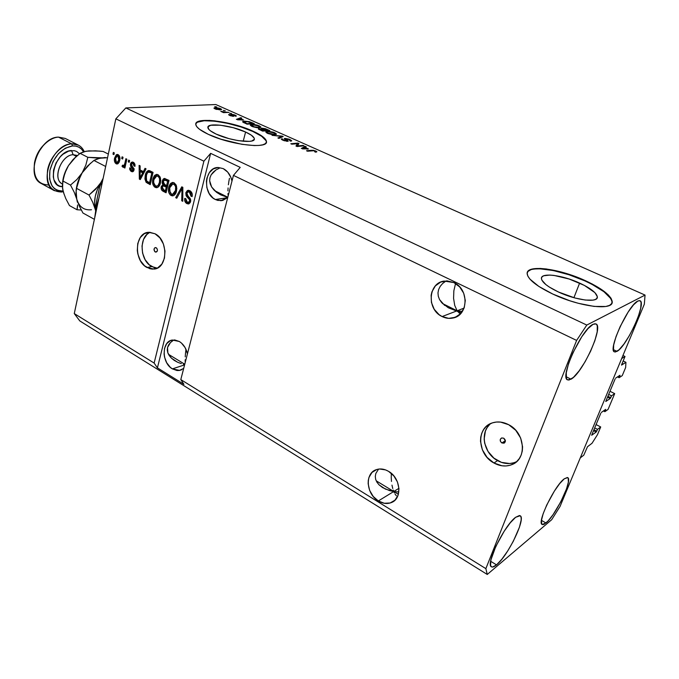 <?xml version="1.0" encoding="UTF-8"?>
<svg xmlns="http://www.w3.org/2000/svg" width="679" height="679" viewBox="0 0 679 679"><rect width="100%" height="100%" fill="white"/><g stroke="black" fill="none" stroke-linecap="round" stroke-linejoin="round"><path stroke-width="1.02" d="M583.787 455.168L580.282 457.884L621.667 358.563L625.003 356.475L621.497 365.013L625.936 362.314L625.631 367.551L622.253 375.614L619.112 377.702L620.012 375.283L619.112 377.702L617.491 376.913L619.112 377.702L622.253 375.614L625.631 367.551L625.936 362.314L623.127 360.965L625.936 362.314L621.523 365.115L625.003 356.475L622.949 355.49L625.003 356.475L621.667 358.563L580.282 457.884L583.787 455.168L587.496 446.731L583.787 455.168M592.029 443.268L587.496 446.731L592.029 443.268L597.469 434.679L592.029 443.268M596.086 424.57L600.711 426.964L597.469 434.679L600.711 426.964L596.086 424.57M594.694 427.906L597.486 429.357L600.711 426.964L597.486 429.357L594.694 427.906M593.93 429.731L596.722 431.182L597.486 429.357L596.17 432.039L593.539 430.673L596.17 432.039L596.722 431.182L593.93 429.731M591.681 435.247L596.17 432.039L591.681 435.247M600.779 413.324L591.791 434.849L600.779 413.324M605.668 409.361L601.339 412.45L605.668 409.361M603.436 410.956L604.879 411.686L605.651 409.844L604.879 411.686L603.436 410.956M608.078 409.395L604.879 411.686L608.078 409.395L614.699 393.625L609.988 391.282L614.699 393.625L608.078 409.395M608.681 394.397L611.524 395.823L614.699 393.625L611.524 395.823L608.681 394.397M607.9 396.264L610.744 397.69L611.524 395.823L610.192 398.548L607.51 397.207L610.192 398.548L610.744 397.69L607.9 396.264M605.778 401.501L610.192 398.548L605.778 401.484M615.115 378.984L605.906 401.06L615.115 378.984M619.927 375.292L615.675 378.11L619.927 375.292M579.628 283.084C590.696 288.261 596.603 292.87 597.35 296.91C598.267 303.072 576.131 300.407 558.486 292.021L549.319 287.064L545.865 284.577L541.85 280.104L541.418 278.288L542.054 276.828L543.709 275.784L549.786 275.071L553.962 275.411L569.129 279.01L584.415 285.418L594.906 292.632L597.342 296.706L596.951 298.276L595.491 299.431L592.988 300.135L585.281 300.05L575.011 298.005L558.486 292.021C547.681 286.835 541.995 282.337 541.418 278.526C540.705 272.33 562.246 275.012 579.628 283.084L573.916 297.699L579.628 283.084M245.594 132.023C251.111 134.561 254.031 136.81 254.345 138.762C255.711 143.965 230.554 141.02 216.236 134.136L210.473 130.86L208.767 129.333L208.012 126.795L210.77 125.25L220.31 125.182L233.313 127.72L245.594 132.023L251.383 135.206L254.175 138.109L254.286 139.314L251.85 140.986L249.388 141.376L238.134 140.629L228.933 138.626L216.236 134.136C210.931 131.633 208.139 129.443 207.867 127.576C206.781 122.339 231.48 125.369 245.594 132.023L243.201 141.283L245.594 132.023M266.321 142.395L266.355 141.818C265.845 138.813 261.364 135.367 252.894 131.497L252.987 131.157C261.449 135.036 265.939 138.474 266.448 141.478C268.629 149.355 230.189 144.907 208.351 134.357L199.601 129.341L197.054 127.024L195.866 124.944L196.044 123.196L197.572 121.83L200.364 120.887L209.2 120.395L214.887 120.845L234.476 124.69L252.987 131.157L257.867 133.568L264.589 138.261L266.143 140.375L266.38 142.217L265.26 143.71L262.807 144.797L259.098 145.425L254.252 145.561L241.945 144.321L220.819 139.17L208.351 134.357C200.373 130.563 196.18 127.27 195.781 124.469C194.245 116.491 231.615 121.134 252.987 131.157L252.894 131.497C232.583 121.999 197.165 117.077 195.798 123.926L195.798 123.918M611.864 303.25L612.042 302.028C610.837 295.789 601.764 288.736 584.84 280.877L584.992 280.495C601.917 288.354 610.99 295.399 612.203 301.637C613.689 310.999 579.773 306.933 552.842 294.075L538.863 286.445L529.9 279.094L527.727 275.886L527.167 273.153L528.228 270.98L530.817 269.444L540.094 268.434L546.4 268.977L561.219 272.007L569.206 274.392L577.226 277.253L592.232 284L604.098 291.342L608.265 294.907L610.998 298.217L612.169 301.145L611.686 303.572L609.547 305.38L605.795 306.492L594.049 306.416L578.262 303.284L569.656 300.704L552.842 294.075C536.537 286.19 527.973 279.392 527.15 273.679C526.157 264.258 558.681 268.358 584.992 280.495L584.84 280.877C560.37 269.622 529.926 265.005 527.294 272.5L527.303 272.5M501.874 442.954L505.388 440.696L501.874 442.954L500.415 441.308L500.347 439.237L501.705 437.947L503.708 438.193C505.821 440.051 505.923 441.706 504.005 443.166L501.874 442.954C499.752 441.087 499.659 439.432 501.594 437.98L503.708 438.193L505.405 440.909L504.701 442.733L501.874 442.954M490.909 423.441C479.535 431.657 483.414 453.258 497.554 460.617L493.964 463.01C477.295 454.455 476.021 427.711 492.19 422.941C497.546 421.201 503.046 421.795 508.707 424.723L515.785 430.333L520.666 438.082L522.575 446.765L522.295 451.017L521.2 454.989L519.333 458.529L516.778 461.491L513.638 463.774L510.031 465.276L506.11 465.955L502.019 465.794L493.964 463.01L487.081 457.391L482.362 449.778L480.494 441.316L480.74 437.149L481.759 433.236L483.533 429.722L485.986 426.743L489.033 424.409L492.572 422.813L496.451 422.032L500.542 422.092L508.707 424.723C525.291 432.795 527.235 459.352 511.745 464.682C505.965 466.855 500.041 466.295 493.964 463.01L497.554 460.617C503.597 463.876 509.505 464.419 515.251 462.246L516.668 461.593M155.219 251.943L156.985 251.603L155.219 251.943L154.625 251.434L154.057 248.93L154.897 247.716L156.221 247.742C157.876 249.583 157.825 251.052 156.051 252.13L155.219 251.943C153.564 250.101 153.624 248.633 155.398 247.555L156.815 248.251L157.452 249.889L157.07 251.493L155.219 251.943M150.152 232.311C138.66 236.521 139.857 260.651 151.757 266.558L147.046 267.551C133.483 260.838 134.654 232.591 148.659 232.311L155.007 233.754L159.862 237.854L163.376 243.939L164.989 251.094L164.454 258.173L161.857 264.089L157.63 267.933L152.427 269.139L149.703 268.68L144.542 265.778L140.383 260.617L137.837 253.988L137.294 250.424L137.769 243.455L140.264 237.557L144.398 233.627L149.575 232.286L155.007 233.754C168.672 240.188 167.696 268.57 153.938 269.079L147.046 267.551L151.757 266.558L157.222 268.137M396.341 495.763L394.974 493.947L396.341 495.763M394.346 492.801L393.761 491.503L394.346 492.801M378.33 500.958L398.955 488.32L393.761 491.503L398.378 494.312L393.761 491.503L389.406 490.552L382.633 487.624L379.043 484.831L376.938 482.2L375.665 479.366L375.292 476.429L375.818 473.518L378.551 469.104L375.818 473.518L375.292 476.429L375.665 479.366L376.938 482.2L379.043 484.831L385.4 489.084L393.761 491.503L376.191 480.8L393.761 491.503L396.018 491.766L393.761 491.503L393.226 490.068L393.761 491.503L378.33 500.958L373.204 496.434L369.631 490.391L368.154 483.728L368.273 480.469L368.969 477.43L371.982 472.44L376.752 469.52L379.586 468.994L385.613 469.919L388.566 471.353C400.856 478.041 402.545 498.912 391.163 502.647C387.022 504.149 382.744 503.589 378.33 500.958C366.032 493.989 364.674 473.11 376.361 469.647C380.282 468.357 384.356 468.926 388.566 471.353L393.812 475.877L397.47 482.005L398.98 488.795L398.098 495.186L394.974 500.168L390.111 503.003L384.263 503.266L378.33 500.958M460.43 313.774L458.681 312.629L460.43 313.774M457.875 311.788L457.111 310.795L457.875 311.788M448.327 307.774L457.111 310.795L454.718 305.38L453.58 298.378L453.844 290.824L455.558 283.499L453.844 290.824L453.58 298.378L454.718 305.38L457.111 310.795L442.564 303.581L457.111 310.795L462.407 311.398L457.111 310.795L442.114 316.558C426.599 309.658 428.025 282.88 444.168 281.072L453.869 282.574L459.666 286.894L463.689 293.201L465.302 300.508L464.241 307.672L460.693 313.579L455.227 317.322L448.7 318.358L442.114 316.558L439.109 314.666L434.229 309.293L431.437 302.478L431.131 295.238L431.946 291.792L435.358 285.901L440.705 282.065L447.206 280.885L453.869 282.574C469.376 289.118 468.417 315.786 452.74 318.069C449.133 318.774 445.594 318.273 442.114 316.558L464.08 308.113L457.111 310.795L461.321 312.875L448.327 307.774L441.715 302.681L439.559 299.583L438.294 296.273L437.98 292.878L438.626 289.526L440.204 286.343L442.674 283.466L446.137 280.885L442.674 283.466L440.204 286.343L438.626 289.526L437.98 292.878L438.294 296.273L439.559 299.583L444.677 305.44M398.301 491.893L396.018 491.766L398.301 491.893M172.381 368.884L184.595 364.878L172.381 368.884L170.242 367.263L166.695 362.739L164.53 357.103L164.08 354.115L164.53 348.386L166.686 343.684L170.251 340.705L174.69 339.933L179.332 341.495C183.466 344.143 186.165 348.259 187.438 353.844L185.129 347.656L181.505 343.099L179.332 341.495L172.39 340.026C161.475 341.282 161.534 362.9 172.381 368.884L179.714 370.403L183.678 368.425L179.281 370.479L176.99 370.522L172.381 368.884M215.362 199.507L227.567 197.708L215.362 199.507L213.028 198.013L209.183 193.523L206.866 187.625L206.416 181.208L206.925 178.093L209.327 172.653L213.257 168.927L218.129 167.492L223.204 168.604C227.711 170.964 230.639 175.123 231.98 181.072L230.919 177.457L227.703 172.093L223.204 168.604L218.222 167.492C204.481 167.059 202.215 193.812 215.362 199.507L220.828 200.695L227.737 197.538L222.899 200.364L217.84 200.415L215.362 199.507M496.527 564.877C494.227 566.804 492.538 567.457 491.46 566.821C485.179 564.801 504.378 525.325 515.624 517.288L510.252 522.805L504.158 531.267L495.772 546.485L490.934 559.852L490.569 565.327L491.282 566.685L492.547 567.058L496.527 564.877L501.849 559.199L507.731 550.924L513.316 541.265L519.435 527.227L521.141 520.122L521.149 517.678L520.572 516.125L519.435 515.522L515.624 517.288L520.139 515.743C526.242 518.06 508.045 555.795 496.527 564.877L490.662 561.27L496.527 564.877M571.031 379.205L567.585 379.867C559.352 377.948 581.665 329.018 593.064 324.316L587.912 328.687L581.767 336.759L572.838 352.919L568.484 363.851L566.261 372.83L566.464 378.492L567.466 379.799L569.01 380.036L573.449 377.354L579.085 370.929L585.094 361.771L590.611 351.187L594.855 340.688L597.206 331.785L597.274 325.801L596.425 324.239L594.999 323.73L593.064 324.316L595.941 323.917C603.954 326.327 582.743 373.102 571.031 379.205L566.091 376.726L571.031 379.205M617.024 351.366L614.495 351.875C607.459 350.534 628.347 304.871 637.861 301.026L633.524 304.829L628.168 312.026L620.122 326.658L616.006 336.657L613.68 344.983L613.476 350.347L614.181 351.663L615.378 352.002L619.053 349.787L623.908 344.1L629.238 335.842L634.271 326.2L638.285 316.558L640.696 308.308L641.12 302.681L640.535 301.162L639.44 300.593L637.861 301.026L639.983 300.721C646.807 302.528 626.836 346.341 617.024 351.366L613.349 349.609L617.024 351.366M545.975 522.991L542.165 524.485C536.622 523 554.667 485.595 564.274 478.805L559.708 483.575L554.361 491.121L546.765 504.972L543.158 513.731L541.418 520.462L541.783 524.137L542.742 524.655L544.159 524.264L548.131 520.903L553.088 514.623L560.752 501.883L566.532 488.872L568.365 482.149L568.213 478.203L567.364 477.498L564.274 478.805L567.669 477.617C573.042 479.399 555.829 515.293 545.975 522.991L541.435 520.36L545.975 522.991M219.309 168.248L215.914 169.988L219.309 168.248M213.164 172.211L215.914 169.988L211.161 174.817L213.164 172.211M209.972 177.72L211.161 174.817L209.972 177.72L209.658 180.801L209.972 177.72M210.227 183.933L209.658 180.801L211.644 186.997L210.227 183.933M213.851 189.874L211.644 186.997L216.771 192.463L213.851 189.874M220.276 194.661L227.771 197.402L220.836 194.941L216.771 192.463M214.691 190.723L227.821 197.224L214.691 190.723M173.043 340.544L170.471 342.555L173.043 340.544M168.613 344.898L170.471 342.555L167.535 347.478L168.613 344.898M167.289 350.203L167.535 347.478L167.866 352.953L167.289 350.203M169.258 355.626L167.866 352.953L171.388 358.122L169.258 355.626M174.189 360.354L171.388 358.122L177.55 362.221L174.189 360.354M181.335 363.655L177.55 362.221L181.335 363.655M184.696 364.487L183.338 364.199L184.696 364.487M168.46 354.302L184.764 364.233L168.46 354.302M392.751 488.524L391.978 485.129L392.751 488.524M391.477 481.453L391.248 477.634L391.477 481.453M391.308 473.798L391.248 477.634L391.308 473.798M185.206 362.399L185.155 359.768L185.206 362.399M185.24 356.823L185.469 353.683L185.24 356.823M185.825 350.457L185.469 353.683L185.825 350.457M228.152 195.815L227.957 193.557L228.152 195.815M227.932 190.901L228.076 187.939L227.932 190.901M228.39 184.773L228.848 181.531L228.39 184.773M229.443 178.322L228.848 181.531L229.443 178.322M233.449 175.394L180.801 379.595L485.858 568.637L576.615 340.417L233.449 175.394L576.615 340.417L586.8 325.063L645.05 295.085L215.812 104.541L125.827 107.927L586.8 325.063L125.827 107.927L115.846 118.842L74.274 313.579L154.133 363.061L203.895 161.186L115.846 118.842L203.895 161.186L210.643 153.361L240.222 167.382L233.449 175.394L180.801 379.595L183.933 384.339L157.418 367.865L154.133 363.061L74.274 313.579L79.808 320.938L487.259 574.459L79.808 320.938L74.274 313.579L115.846 118.842L125.827 107.927L215.812 104.541L645.05 295.085L644.329 304.209L560.031 506.475L551.688 519.707L487.259 574.459L485.858 568.637L180.801 379.595L183.933 384.339L157.418 367.865L154.133 363.061L203.895 161.186L210.643 153.361L157.418 367.865L210.643 153.361L240.222 167.382L233.449 175.394M185.817 192.751L187.379 190.51L189.823 190.68L191.953 193.065L192.199 196.163L191.037 196.231L190.875 193.761L189.831 192.378L188.227 191.817L186.997 192.785L187.005 194.907L190.044 198.285L190.706 200.254L190.222 202.622L188.592 203.921L186.292 203.233L184.705 200.704L184.747 198.327L185.817 198.684L185.927 200.755L187.192 202.113L188.94 202.138L189.628 200.738L189.271 199.159L186.088 195.696L185.817 192.751L186.615 196.511L189.543 199.651L189.56 201.086L188.278 202.393L187.192 202.113L185.817 198.684L184.747 198.327C184.323 200.755 185.036 202.512 186.878 203.581L188.321 203.955L190.578 201.638L186.852 193.235L188.278 191.817L189.373 192.098L191.037 196.231L192.115 196.587C192.632 193.871 191.868 191.902 189.823 190.68L188.261 190.281L185.817 192.751L187.056 192.59L185.817 192.751M175.708 197.699L181.785 186.818L182.846 187.353L182.77 201.307L181.717 200.763L182.014 188.575L176.761 198.234L175.708 197.699L176.761 198.234L182.014 188.575L181.717 200.763L182.77 201.307L182.846 187.353L181.785 186.818L175.708 197.699L176.956 197.521L175.708 197.699M174.138 182.795L176.192 185.104L176.82 188.618L175.793 193.159L174.24 195.246L172.491 195.883L170.268 194.941L168.944 192.929L168.443 190.137L168.935 186.632L170.123 184.034L172.407 182.473L174.138 182.795L172.678 182.447L170.828 183.262L168.782 187.217C167.866 190.774 168.638 193.54 171.108 195.518L172.585 195.875C174.681 195.399 175.988 193.761 176.515 190.969L176.548 186.199L174.138 182.795M158.097 174.732L160.117 177.007L160.745 180.487L159.752 184.994L158.232 187.081L156.518 187.718L154.337 186.801L153.038 184.807L152.537 182.048L153.013 178.569L154.167 175.988L156.399 174.418L158.097 174.732L156.705 174.393L154.854 175.207L152.868 179.146C151.977 182.676 152.741 185.418 155.16 187.37L156.577 187.718C158.648 187.251 159.938 185.622 160.448 182.821L160.473 178.093L158.097 174.732M143.388 171.6L145.034 168.341L146.053 168.859L140.281 179.587L139.339 179.103L139.11 165.37L140.12 165.871L140.112 169.945L143.388 171.6L140.112 169.945L140.12 165.871L139.11 165.37L139.339 179.103L140.281 179.587L146.053 168.859L145.034 168.341L143.388 171.6L144.652 171.464L143.388 171.6M112.977 154.141L113.351 152.41L114.284 152.885L113.919 154.617L112.977 154.141L113.919 154.617L114.284 152.885L113.351 152.41L112.977 154.141L114.038 154.057L112.977 154.141M114.615 158.029L116.313 154.719L117.84 154.523L119.215 155.627L119.843 159.692L119.241 162.043L117.985 163.732L116.474 163.911L115.124 162.824L114.437 160.906L114.615 158.029C113.996 160.516 114.513 162.434 116.168 163.775L117.094 164.012L119.699 160.507C120.353 157.978 119.835 156.026 118.154 154.651L117.238 154.422L114.615 158.029L115.685 157.935L114.615 158.029M121.702 158.538L122.084 156.807L123.035 157.282L122.653 159.022L121.702 158.538L122.653 159.022L123.035 157.282L122.084 156.807L121.702 158.538L122.78 158.445L121.702 158.538M124.877 163.308L125.887 158.716L126.846 159.2L124.894 168.044L123.943 167.56L124.257 166.151L123.009 167.221L121.999 166.219L122.627 165.141L124.002 165.489L124.877 163.308L124.316 165.022L123.527 165.693L122.627 165.141L121.999 166.219L123.094 167.221L124.257 166.151L123.943 167.56L124.894 168.044L126.846 159.2L125.887 158.716L124.877 163.308L125.963 163.206L124.877 163.308M128.255 161.84L128.637 160.1L129.596 160.583L129.205 162.323L128.255 161.84L129.205 162.323L129.596 160.583L128.637 160.1L128.255 161.84L129.341 161.738L128.255 161.84M130.436 164.012L131.208 162.468L132.43 162.018L133.975 162.705L134.926 164.335L135.002 166.304L134.001 165.973L133.254 163.681L132.184 163.376L131.514 164.029L131.48 165.192L134.102 169.037L133.653 171.023L132.583 171.762L130.937 171.252L129.765 169.563L129.714 167.857L130.708 168.188L131.582 170.217L132.422 170.412L133.033 169.742L130.589 166.236L130.436 164.012L133.033 169.742L131.582 170.217L130.708 168.188L129.714 167.857L131.336 171.498L132.397 171.779L134.035 170.056L131.437 164.276L132.354 163.35L132.991 163.529L134.001 165.973L135.002 166.304L133.339 162.289L132.295 162.009L130.436 164.012L131.565 163.902L130.436 164.012M145.255 175.369L146.274 172.483L148.073 170.65L149.83 170.777L153.055 172.373L150.229 184.663L146.121 182.32L144.916 178.984L145.255 175.369L146.121 182.32L150.229 184.663L153.055 172.373L148.667 170.548C146.825 171.15 145.688 172.763 145.255 175.369L146.384 175.25L145.255 175.369M162.256 181.064L163.172 179.129L164.225 178.484L168.995 180.393L166.066 192.768L162.595 190.952L161.398 189.526L161.296 186.436L162.867 184.764L162.128 183.007L162.256 181.064L162.867 184.764L161.186 186.81C160.855 188.932 161.492 190.409 163.087 191.24L166.066 192.768L168.995 180.393L164.471 178.458L162.256 181.064L163.461 180.92L162.256 181.064M297.461 145.926L303.046 145.399L304.065 145.849L297.037 146.52L295.959 146.036L297.461 143.676L291.834 144.186L290.824 143.736L297.877 143.091L298.955 143.575L297.461 145.926L298.955 143.575L297.877 143.091L290.824 143.736L291.834 144.186L297.461 143.676L295.959 146.036L297.037 146.52L304.065 145.849L303.046 145.399L302.893 145.96L303.046 145.399L297.461 145.926L297.309 146.494L297.461 145.926M284.917 138.363L289.059 139.153L291.69 140.842L290.824 141.173L289.729 140.731L290.298 140.417L289.5 139.764L286.224 138.796L285.613 139.085L288.185 141.173L284.068 140.706L281.293 139.076L282.065 138.737L283.856 140.222L286.835 140.842L284.357 138.864L284.917 138.363L284.255 138.669L284.696 139.161L287.064 140.689L283.686 140.146L282.065 138.737L281.293 139.11L282.888 140.239L287.641 141.317L288.269 141.003L285.927 138.805L289.076 139.568L290.824 141.173L291.707 140.748L289.984 139.535L289.865 139.976L289.984 139.535L284.917 138.363L284.696 139.161L284.917 138.363M272.024 135.325L283.185 136.555L278.925 138.414L277.898 137.956L281.904 136.42L272.024 135.325L281.904 136.42L277.898 137.956L278.925 138.414L283.185 136.555L282.158 136.097L281.887 137.124L282.158 136.097L272.024 135.325M274.817 132.787L276.37 134.349L272.635 134.688L267.916 133.534L265.795 131.955L268.561 131.37L272.975 132.108L274.817 132.787L267.433 131.395L265.786 132.065L267.458 133.339L275.003 134.731L276.489 134.043L274.817 132.787M259.276 125.87L260.753 127.389L256.976 127.694L252.775 126.727L250.228 125.114L252.656 124.444L256.959 125.055L259.276 125.87L255.457 124.724L251.917 124.469L250.228 125.131L251.85 126.353L259.361 127.745L260.889 127.066L259.276 125.87M223.298 110.405L225.267 110.77L223.298 110.405M215.268 107.655L219.198 108.148L221.617 109.548L216.372 109.37L214.029 108.258L215.268 107.655L213.944 108.071L215.005 108.878L220.285 109.862L221.643 109.438L220.573 108.64L220.276 109.862L220.573 108.64L215.268 107.655L214.971 108.861L215.268 107.655M315.803 151.027L316.864 151.765L315.786 152.198L314.666 151.748L315.345 151.307L313.766 150.73L307.536 151.213L306.509 150.755L313.189 150.28L315.803 151.027L311.254 150.271L306.509 150.755L307.536 151.213L313.401 150.687L314.946 151.086L315.463 151.476L314.666 151.748L315.786 152.198L316.864 151.765L315.803 151.027L315.497 152.088L315.803 151.027M243.583 120.013L236.385 119.385L240.79 117.688L241.775 118.121L240.391 118.596L243.583 120.013L240.391 118.596L241.775 118.121L240.79 117.688L236.385 119.385L243.583 120.013M231.318 114.267L234.289 114.793L236.351 115.999L235.774 116.253L232.583 114.675L232.116 114.802L233.839 116.202L230.622 115.812L228.619 114.649L232.32 115.905L230.733 114.581L231.318 114.267L230.69 114.496L232.515 115.82L229.154 114.437L228.619 114.683L229.757 115.464L233.372 116.321L233.873 116.101L232.379 114.675L235.774 116.253L236.36 115.939L235.24 115.167L235.044 115.956L235.24 115.167L231.318 114.267L231.157 114.912L231.318 114.267M229.561 113.198L231.539 113.563L229.561 113.198M225.165 112.086L228.857 112.375L223.51 112.629L220.794 111.322L225.165 112.086L220.794 111.322L223.51 112.629L228.857 112.375L225.165 112.086L225.046 112.553L225.165 112.086M214.785 106.62L216.754 106.985L214.785 106.62M244.457 121.168L249.312 121.668L254.328 123.705L247.063 124.164L242.776 122.059L242.853 121.473L244.457 121.168L242.632 121.787L247.063 124.164L254.328 123.705L251.612 122.5L244.457 121.168L244.313 121.736L244.457 121.168M261.967 128.195L265.353 128.696L269.784 130.589L262.586 131.106L258.283 128.951L261.483 128.891L261.211 128.39L261.967 128.195L261.169 128.518L261.483 128.891L258.258 128.857L262.586 131.106L269.784 130.589L261.967 128.195L261.704 129.205L261.967 128.195M308.461 148.939L301.332 148.438L305.202 146.358L306.254 146.825L305.032 147.411L308.461 148.939L305.032 147.411L306.254 146.825L305.202 146.358L301.332 148.438L308.461 148.939M560.031 506.475L551.688 519.707L487.259 574.459L485.858 568.637L576.615 340.417L586.8 325.063L645.05 295.085L644.329 304.209L560.031 506.475M311.092 150.848L311.254 150.271L311.092 150.848M240.578 118.536L240.79 117.688L240.578 118.536M242.42 119.928L237.548 119.818L239.857 118.783L242.335 120.234L239.857 118.783L237.616 119.555L242.42 119.928M231.963 115.405L232.108 114.785M232.439 116.262L232.702 115.209L232.439 116.262M228.993 115.065L229.154 114.437L228.993 115.065M221.804 111.882L221.914 111.441L221.804 111.882M223.764 112.612L223.9 112.069L223.764 112.612M219.351 109.455L215.727 109.166L215.175 108.368L219.792 108.665L220.42 109.149L219.249 109.862L220.42 109.149L218.579 108.275L215.243 108.504L219.351 109.455M252.529 123.332L246.859 124.07L244.177 122.364L244.067 122.823L243.939 122.059L245.399 121.592L247.538 121.651L252.529 123.332L252.401 123.833L252.529 123.332L247.742 121.668L243.939 122.016L246.961 123.68L252.529 123.332M251.756 125.106L251.917 124.469L251.756 125.106M258.41 127.312L252.596 126.659L251.502 125.386L252.86 124.902L258.444 125.921L259.65 126.846L258.283 127.771L259.607 126.71L256.968 125.394L253.971 124.885L251.527 125.275L254.218 126.846L258.41 127.312M258.716 129.324L258.928 128.526L258.716 129.324M264.615 130.453L262.357 131.005L259.565 129.137L261.865 129.265L264.615 130.453L264.479 130.971L264.615 130.453L260.015 128.951L259.65 129.273L262.459 130.606L264.615 130.453M267.967 130.215L265.455 130.393L265.319 130.911L265.455 130.393L263.562 129.986L262.442 128.84L262.943 128.628L267.967 130.215L267.832 130.724L267.967 130.215L265.014 128.942L262.442 128.815L265.455 130.393L267.967 130.215M267.246 132.082L267.433 131.395L267.246 132.082M270.879 131.947L268.383 131.828L273.993 132.846L275.241 133.805L274.036 134.289L268.197 133.644L267.068 132.329L268.383 131.828L267.085 132.227L267.942 133.101L274.036 134.289L273.909 134.765L275.122 134.035L274.97 133.407L270.887 131.947M280.936 137.54L281.165 136.674L280.936 137.54M281.683 137.209L281.904 136.42L281.683 137.209M286.861 140.468L286.988 139.984L286.861 140.468M281.81 139.67L282.065 138.737L281.81 139.67M286.538 141.291L286.657 140.867L286.538 141.291M286.886 141.317L287.03 140.774L286.894 141.317M296.426 146.24L297.461 143.676L296.426 146.24M297.156 144.788L297.877 143.091L297.419 144.763L298.03 145.034L297.156 144.788M304.812 147.75L305.202 146.358L304.812 147.75M307.315 148.871L302.478 148.888L304.548 147.64L307.214 149.219L304.548 147.64L302.562 148.582L307.315 148.871M117.84 163.817L116.168 163.775L117.45 163.656L116.219 162.374L117.84 163.817M116.296 156.484L117.781 154.498L116.296 156.484M118.715 155.678L117.382 155.788L119.139 155.788L117.857 155.898L118.749 160.032L116.958 162.654L116.465 162.536L115.566 158.419L117.382 155.788M117.102 162.637L119.334 161.797L118.171 162.527M119.81 159.938L118.749 160.032L119.81 159.938M125.029 167.45L123.943 167.56L125.029 167.45M125.335 166.041L124.257 166.151L125.335 166.041M123.502 167.076L122.789 167.144L123.502 167.076M123.773 166.813L123.272 166.092L121.999 166.219L123.51 165.693L123.773 166.813M124.52 165.498L125.581 164.912L124.316 165.022L125.59 164.904L124.987 165.532M124.834 165.566L123.62 165.684M135.036 165.871L134.001 165.973L135.036 165.871M134.527 163.563L132.354 163.35M133.101 171.558L131.336 171.498L132.609 171.363L131.259 170.005L133.016 171.532M132.422 170.412L133.695 170.276M134.102 169.631L133.033 169.742L134.102 169.631M134.06 168.732L132.889 168.85L134.06 168.732M133.763 168.239L131.93 167.798L133.203 167.671L131.65 165.464L133.203 167.679M132.812 162.094L131.777 163.597L132.829 162.086M140.621 178.959L139.339 179.103L140.604 178.959L140.595 178.017L140.621 178.959M140.485 171.498L140.46 170.123L140.485 171.498M144.678 171.422L145.993 168.825L144.678 171.422M141.376 171.405L143.973 172.721L141.376 171.405L140.112 171.541L141.376 171.405M142.743 172.873L141.054 175.98L142.293 175.844L141.054 175.98L140.095 178.076L141.164 177.949L140.095 178.076L140.112 171.541L142.743 172.873L143.965 172.738L142.743 172.873L140.112 171.541L140.095 178.076L142.743 172.873M148.506 182.982L150.39 183.95L147.572 183.305L148.828 183.16L147.385 182.167L146.121 182.32L147.385 182.167L146.622 180.945L147.725 182.473M146.961 173.654L149.168 170.582L146.961 173.654M151.307 172.33L152.877 173.12L150.051 172.466L151.307 172.33M151.74 173.323L149.575 182.736L150.704 182.6L149.575 182.736L146.647 180.97L146.223 175.886L147.284 173.077L148.667 172.076L152.86 173.196L148.531 172.093L147.402 172.89L146.528 174.766L146.197 180.122L146.936 181.268L149.575 182.736L151.74 173.323M157.426 187.54L155.16 187.37L156.416 187.209L154.447 185.002L155.601 186.64L157.426 187.54M154.023 179.01L152.868 179.146L154.023 179.01M156.849 174.554L154.464 177.813L156.119 175.072L154.854 175.207L157.146 174.418M157.706 175.827L160.1 176.99L159.03 176.039L157.774 176.184L159.03 176.039L158.351 175.81M156.883 186.156L158.114 185.409L159.463 182.295L159.565 178.815L158.903 177.219L157.435 176.039L155.763 176.243L154.362 178.042L153.615 181.149L153.989 184.179L155.491 185.927L153.615 182.668L153.844 179.68L156.764 175.937L157.774 176.184C159.573 177.635 160.134 179.672 159.463 182.295L160.583 182.159L159.463 182.295C159.107 184.484 158.148 185.783 156.577 186.19L155.491 185.927L157.834 186.038L160.108 184.06L159.37 185.257L157.791 186.038M166.236 192.047L164.343 191.079L163.087 191.24L164.343 191.079L162.578 189.178L163.605 190.621L166.236 192.047M162.366 186.657L161.186 186.81L162.366 186.657M162.527 186.335L164.123 184.612L162.867 184.764L164.123 184.612L163.741 184.034L164.123 184.612L162.527 186.335M163.724 180.19L164.997 178.509M164.912 178.56L164.021 179.545M166.032 179.867L168.816 181.14L165.905 179.85M164.759 185.69L167.45 186.929L164.759 185.69L163.333 185.851L165.769 186.071L164.513 186.233L166.279 187.124L165.413 190.816L166.567 190.663L163.775 189.984L162.23 187.107L163.333 185.851M167.433 186.98L166.279 187.124L167.433 186.98M167.645 181.335L166.618 185.681L167.781 185.537L166.618 185.681L164.776 184.747L163.257 181.556L164.649 180.003L166.907 180.181L165.659 180.334L167.645 181.335L168.799 181.2L164.157 180.113L163.257 181.556L163.427 183.585L166.618 185.681L167.645 181.335M163.775 189.984L165.413 190.816L166.279 187.124L163.283 185.851L162.4 186.581L162.154 188.075L163.775 189.984M173.264 195.671L171.108 195.518L172.356 195.348L170.302 193.014L172.805 195.552M169.971 187.065L168.782 187.217L169.971 187.065M172.822 182.592L171.371 183.882L170.259 186.233L172.076 183.101L170.828 183.262L173.103 182.464M173.654 183.89L175.055 184.102L176.217 185.18M174.359 183.873L175.055 184.102L173.799 184.255L175.055 184.102L176.226 185.18M172.924 194.296L173.824 194.177L176.302 191.775L175.377 193.396L173.756 194.177M175.513 190.434L172.576 194.347L171.439 194.075L169.538 190.774L169.784 187.76L172.746 184.001L173.799 184.255C175.64 185.732 176.209 187.794 175.513 190.434L176.659 190.281L175.513 190.434L175.623 186.92L174.953 185.308L173.459 184.111L171.753 184.306L170.633 185.477L169.699 188.125L170.14 192.76L171.439 194.075L173.213 194.202L174.13 193.557L175.513 190.434M182.77 200.619L181.717 200.763L182.77 200.619M182.821 190.629L181.938 190.74L182.821 190.629M182.838 188.473L182.014 188.575L182.838 188.473M177.109 197.606L182.685 187.277L177.109 197.606M192.208 196.061L191.037 196.231L192.208 196.061M190.154 191.741L192.14 193.642L190.612 191.936L189.297 191.682M186.997 202.58L189.118 203.742L186.878 203.581L188.117 203.403L186.496 201.918M188.482 202.359L190.638 201.357L190.086 202.019M190.697 200.916L189.56 201.086L190.697 200.916M190.587 199.507L189.543 199.651L190.587 199.507M190.298 198.718L189.416 197.844L188.176 198.022L189.416 197.844L187.854 196.333L186.615 196.511L187.854 196.333L187.209 195.255L190.298 198.718M188.091 190.714L187.031 192.726L188.703 190.307M189.466 191.656L188.278 191.817M115.566 158.419L115.54 161.288L116.27 162.408L117.297 162.578L118.621 160.567L118.783 157.146L117.959 155.958L117.017 155.864L115.566 158.419M149.142 232.812L146.902 234.476L143.524 239.458L142.013 245.985L142.573 253.072L145.111 259.667L149.261 264.802L154.405 267.687L157.121 268.137M489.618 424.562L487.174 427.532L485.409 431.029L484.144 439.058L484.687 443.302L488.023 451.442L493.913 458.138L501.484 462.382L509.64 463.528L513.545 462.84M612.008 301.535L610.845 298.607L603.945 291.724L592.08 284.382L584.84 280.877L569.061 274.774L553.385 270.556L539.949 268.816L534.687 268.977M530.672 269.835L528.084 271.371M266.049 140.714L261.695 136.309L252.894 131.497L240.994 126.973L227.677 123.374L214.81 121.185L204.209 120.752L197.496 122.169L195.959 123.544M98.506 200.093L94.721 217.823L97.063 204.778L98.506 200.093M94.712 217.857L96.045 208.232L98.879 198.336L97.055 204.09L94.712 217.857M99.55 187.26L100.755 184.298L101.892 184.221L102.13 183.084L100.755 184.298L99.83 186.173L95.841 204.702L99.55 187.26M95.68 208.215L95.841 204.702L95.866 209.09M84.264 151.595C81.709 146.197 77.508 143.608 71.66 143.838L72.458 145.934C77.355 145.696 81.056 147.649 83.568 151.79L81.429 149.041L78.84 147.173L75.819 146.121L72.458 145.934L71.66 143.838L78.365 145.119M62.01 192.004L54.286 190.621C37.846 183.322 52.3 143.923 71.66 143.838L58.479 137.107L71.66 143.838C61.551 144.415 50.051 156.781 47.589 169.945C46.062 184.544 50.866 191.902 62.01 192.004L63.105 191.3L62.01 192.004M79.502 153.802L76.651 151.476L74.223 150.653L68.698 151.086L62.994 154.235L60.355 156.705L56.043 162.943L53.556 170.064L53.293 176.947L54.014 179.952L56.994 184.518L59.132 185.902L62.366 186.708C45.663 186.742 54.532 150.908 71.541 150.517L73.145 154.702C61.891 154.888 52.589 177.109 61.161 183.194M78.34 145.102L65.235 138.431L58.479 137.107C39.034 137.056 24.784 176.158 41.351 183.542L54.286 190.621M77.423 155.499L73.145 154.702L76.396 156.391L73.145 154.702C61.059 154.914 52.096 179.468 62.366 184.009L62.366 184.009M64.157 194.432L62.578 188.711L62.833 180.962L70.506 185.087L74.249 192.31L76.769 199.168C79.171 206.976 84.077 210.507 91.495 209.76C84.077 210.507 79.171 206.976 76.769 199.168L79.265 205.966L82.931 213.011L94.398 219.334L82.931 213.011L79.265 205.966L76.769 199.168L75.946 193.26L76.54 188.338L89.017 195.051L92.743 202.317L95.204 209.208C93.456 200.874 95.34 192.004 100.874 182.592L95.51 189.382L89.017 195.051L76.54 188.338L80.147 176.557L82.201 172.78L87.506 166.075L93.923 160.448L105.678 166.491L93.923 160.448L99.711 158.232L107.545 157.723L95.688 157.944L87.829 157.316L85.834 165.15L82.201 172.78L87.506 166.075L93.923 160.448L97.377 158.818L102.478 157.859L87.829 157.316L80.097 153.344L83.627 151.773L88.771 150.874L99.27 151.078L103.149 151.468L108.326 154.082L103.149 151.468L95.501 150.823L85.97 151.222L80.097 153.344L87.829 157.316L85.834 165.15L78.238 180.945L76.116 190.544C76.659 184.442 78.688 178.526 82.201 172.78L76.905 179.477L70.506 185.087L74.249 192.31L76.769 199.168L76.099 190.68M103.157 178.314L100.874 182.592L102.868 179.655L98.387 186.122L89.017 195.051L92.743 202.317L95.204 209.208L94.525 203.106L95.289 196.307L97.453 189.305L103.157 178.314M90.545 163.198L82.201 172.78L90.545 163.198M76.54 188.338L78.569 180.427L82.201 172.78L76.905 179.477L70.506 185.087L62.833 180.962L64.87 173.137L68.494 165.566L72.874 159.786L75.759 156.968L68.494 165.566L73.748 158.92L80.097 153.344L73.748 158.92L68.494 165.566C65.218 170.887 63.257 176.413 62.604 182.142L65.15 172.135L68.494 165.566L66.449 169.3L63.699 177.024L62.332 185.885L63.232 191.792L62.646 188.872M95.586 210.566L95.204 209.208L95.586 210.566M105.245 157.486L102.478 157.859L105.245 157.486M77.431 207.502L76.999 209.735L81.276 210.023L76.999 209.735L69.453 205.567L65.77 198.565L63.232 191.792L65.77 198.565L69.453 205.567L76.999 209.735L77.584 205.007L77.431 207.502M77.389 202.232L76.769 199.168L77.389 202.232M34.697 161.882L37.676 153.361L43.549 145.119C39.026 149.881 36.072 155.466 34.697 161.882M63.062 191.147L56.943 190.205L54.261 188.482L52.088 185.987L49.592 179.035L49.915 170.421L53.021 161.475L58.436 153.649L65.286 148.192L72.458 145.934C61.45 148.175 53.947 156.263 49.957 170.2C48.396 183.822 52.758 190.799 63.062 191.147M73.145 154.702L71.541 150.517M49.032 184.985C37.871 184.73 33.025 177.355 34.493 162.85C36.895 149.796 48.353 137.616 58.479 137.107M596.663 298.633L597.35 296.91M254.099 139.704L254.345 138.762M504.752 442.683L504.005 443.166M515.251 462.246L511.745 464.682M155.915 268.663L153.938 269.079M394.703 500.423L391.163 502.647M457.459 316.219L452.74 318.069M181.624 369.766L179.714 370.403M222.704 200.415L220.828 200.695M315.446 151.527L315.311 152.011M229.875 114.997L229.765 115.464M215.175 108.368L215.048 108.895M220.403 109.226L220.242 109.862M243.939 122.059L243.778 122.687M251.502 125.386L251.315 126.099M259.616 126.981L259.412 127.745M259.565 129.137L259.42 129.689M262.442 128.84L262.289 129.426M267.068 132.329L266.872 133.05M275.207 133.95L274.995 134.731M285.562 138.983L285.392 139.594M282.642 139.433L282.481 140.044M148.667 172.076L149.932 171.94M156.577 187.718L157.027 187.659M156.764 175.937L158.02 175.793M172.585 195.875L173.069 195.815M172.746 184.001L173.994 183.848M97.063 204.778L97.055 204.09M102.495 181.403L100.458 184.68"/></g></svg>
